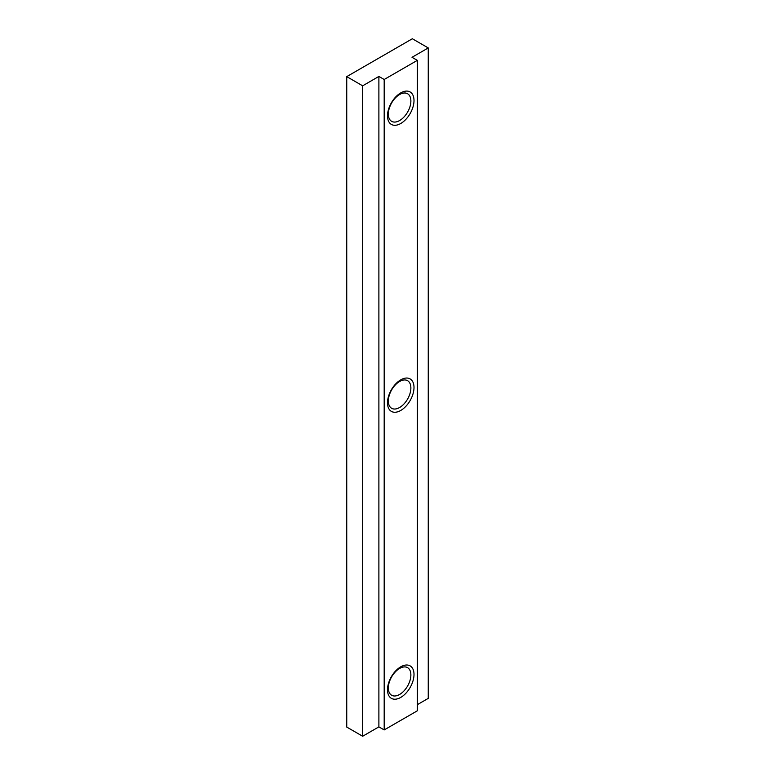 <?xml version="1.0" encoding="UTF-8"?>
<svg xmlns="http://www.w3.org/2000/svg" width="775" height="775" viewBox="0 0 775 775"><rect width="100%" height="100%" fill="white"/><g stroke="black" fill="none" stroke-linecap="round" stroke-linejoin="round"><path stroke-width="1.16" d="M428.255 47.934L412.019 57.302L417.318 60.363L384.187 79.496L378.888 76.434L362.652 85.812L346.745 76.628L412.348 38.75L428.255 47.934L428.255 698.372L417.318 704.688M346.745 76.628L346.745 727.066L362.652 736.25L378.888 726.873L384.187 729.934L417.318 710.811L417.318 60.363M378.888 726.873L378.888 76.434M384.187 729.934L384.187 79.496M362.652 736.25L362.652 85.812M414.005 674.463A18.745 10.821 120 0 0 400.752 666.81A18.745 10.821 120 0 0 387.5 689.76A18.745 10.821 120 0 0 400.752 697.413A18.745 10.821 120 0 0 414.005 674.463M414.005 100.537A18.745 10.821 120 0 0 400.752 92.893A18.745 10.821 120 0 0 387.5 115.843A18.745 10.821 120 0 0 400.752 123.496A18.745 10.821 120 0 0 414.005 100.537M414.005 387.5A18.745 10.821 120 0 0 400.752 379.847A18.745 10.821 120 0 0 387.5 402.806A18.745 10.821 120 0 0 400.752 410.459A18.745 10.821 120 0 0 414.005 387.5M410.876 674.947A15.936 9.203 120 0 0 407.573 667.653A15.936 9.203 120 0 0 395.298 671.915A15.936 9.203 120 0 0 388.343 687.948A15.936 9.203 120 0 0 391.637 695.243A15.936 9.203 120 0 0 403.92 690.98A15.936 9.203 120 0 0 410.876 674.947M410.876 387.984A15.936 9.203 120 0 0 407.573 380.69A15.936 9.203 120 0 0 395.298 384.962A15.936 9.203 120 0 0 388.343 400.995A15.936 9.203 120 0 0 391.637 408.289A15.936 9.203 120 0 0 403.92 404.017A15.936 9.203 120 0 0 410.876 387.984M410.876 101.031A15.936 9.203 120 0 0 407.573 93.736A15.936 9.203 120 0 0 395.298 97.999A15.936 9.203 120 0 0 388.343 114.032A15.936 9.203 120 0 0 391.637 121.326A15.936 9.203 120 0 0 403.92 117.064A15.936 9.203 120 0 0 410.876 101.031"/></g></svg>
